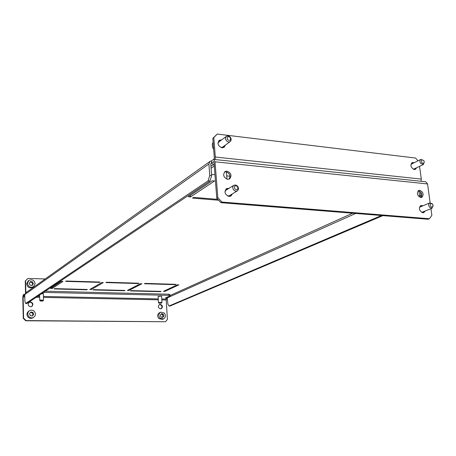 <?xml version="1.0" encoding="UTF-8"?>
<svg xmlns="http://www.w3.org/2000/svg" width="456" height="456" viewBox="0 0 456 456"><rect width="100%" height="100%" fill="white"/><g stroke="black" fill="none" stroke-linecap="round" stroke-linejoin="round"><path stroke-width="0.68" d="M416.647 167.734L415.399 169.37L414.276 169.529C410.753 167.648 410.047 165.334 412.167 162.598L414.168 162.667M411.557 163.031L412.902 163.282M415.376 168.338L414.743 169.541M221.65 139.867L219.233 140.34C217.073 143.577 217.996 146.068 222.015 147.807L224.107 147.316L225.395 145.071M223.605 147.59L224.38 145.8M220.647 140.613L218.726 140.801M124.995 290.443L93.605 289.634L93.047 289.953L124.391 290.763L124.995 290.443M161.105 291.378L130.992 290.603L130.382 290.917L160.449 291.686L161.105 291.378M103.307 282.6L101.699 282.549L89.843 289.452L91.405 289.492L103.307 282.6M178.855 284.863L177.373 284.818L163.43 291.361L164.867 291.395L178.855 284.863M62.974 281.392L61.292 281.341L50.644 288.431L52.275 288.477L62.974 281.392M214.605 180.986L190.545 196.918L188.299 196.735L212.262 180.77L214.605 180.986M218.658 200.235L192.512 198.109L193.623 197.38L217.848 199.357M87.352 289.469L54.595 288.62L54.087 288.956L86.8 289.794L87.352 289.469M141.896 283.757L140.357 283.712L127.401 290.426L128.905 290.461L141.896 283.757M176.033 284.339L145.031 283.398L144.37 283.74L175.326 284.669L176.033 284.339M138.852 283.216L106.476 282.235L105.872 282.583L138.196 283.552L138.852 283.216M100.024 282.042L66.183 281.016L65.635 281.375L99.425 282.389L100.024 282.042M211.749 162.98L211.225 163.151L210.775 164.2L211.641 175.645L209.977 181.021L26.864 303.525L25.639 303.502L24.915 301.507L24.767 294.593L25.593 292.946L209.937 161.452M211.441 160.962L210.022 161.395L208.894 164.006L209.76 175.463L211.641 175.645M209.977 181.021L208.096 180.85L25.639 303.502M208.096 180.85L209.76 175.463M167.175 297.158L167.893 304.163L168.994 306.016L381.455 215.523M418.984 196.713L419.509 195.533L418.882 190.904M419.509 195.533L420.951 195.675L420.426 191.816M168.994 306.016L170.037 306.033L382.852 215.631M420.951 195.675L420.181 197.402M213.904 159.418L214.309 157.753L212.809 138.367L217.233 134.07L415.587 158.05L417.987 160.808M215.072 159.543L215.312 157.035L213.801 137.609L212.809 138.367M419.56 166.343L421.298 179.083L421.036 181.277M217.233 134.07L213.801 137.609M45.19 278.969L27.93 278.439L25.576 280.765L25.861 292.758M25.576 280.765L25.245 281.021L25.519 293.003M25.245 281.021L27.93 278.439M190.545 196.918L190.431 195.316M52.275 288.477L52.24 287.365M86.8 289.794L86.782 289.457M164.867 291.395L164.827 290.706M128.905 290.461L128.86 289.668M91.405 289.492L91.365 288.562M175.326 284.669L175.303 284.316M160.449 291.686L160.432 291.361M138.196 283.552L138.179 283.193M124.391 290.763L124.374 290.426M99.425 282.389L99.408 282.019M230.069 137.273C227.401 136.087 226.592 136.942 227.652 139.832C230.326 141.012 231.129 140.163 230.069 137.273M226.529 140.853C225.201 139.069 225.184 137.547 226.478 136.287C227.692 135.586 228.918 135.831 230.149 137.022C231.483 138.812 231.494 140.34 230.183 141.599C228.969 142.283 227.755 142.033 226.529 140.853M213.665 149.38C212.103 146.838 211.915 144.455 213.112 142.238M217.957 143.326L218.851 141.947L226.404 136.338M222.568 147.117L221 147.544M423.846 160.723L423.715 160.546C421.703 159.395 421.053 160.067 421.766 162.558C423.305 163.921 424.131 163.618 424.245 161.658L423.846 160.723M424.245 161.658L423.379 164.53L420.592 163.333C419.617 161.555 419.725 160.238 420.916 159.383L423.635 160.455M410.913 164.325L420.865 159.406M413.78 169.096L413.324 169.244M28.853 280.446L28.124 280.993L26.653 283.826C27.388 287.388 29.412 288.545 32.718 287.291L32.821 287.217M27.48 283.21C28.221 286.784 30.244 287.947 33.562 286.687L35.106 283.792C34.337 280.178 32.285 279.038 28.95 280.372L27.48 283.21M30.301 281.614L29.212 283.341L30.21 285.228L32.296 285.382L33.385 283.66L32.387 281.779L30.301 281.614M31.943 285.359L32.701 284.156L31.703 282.281L29.965 282.144M31.703 282.281L32.387 281.779M32.701 284.156L33.385 283.66M229.111 179.111C230.85 175.725 229.813 173.291 225.988 171.809L224.5 172.009M227.02 171.125L225.03 171.57C222.625 174.899 223.508 177.47 227.681 179.293L229.613 178.866C232.064 175.56 231.203 172.978 227.02 171.125M227.983 188.955L225.954 189.023M229.02 188.305L226.501 188.607C223.959 191.97 224.814 194.581 229.06 196.445L230.901 196.051L232.429 193.857M418.095 190.825L418.483 190.83C421.703 192.29 422.581 194.524 421.11 197.534M420.757 197.528C417.132 195.578 416.453 193.207 418.728 190.414L419.776 190.266C423.402 192.232 424.069 194.609 421.777 197.385L420.757 197.528M420.198 205.964L421.583 206.289M425.152 211.037L423.778 212.627L422.82 212.752C419.149 210.775 418.488 208.375 420.837 205.565L422.889 205.747M213.294 164.53L210.923 166.195M213.761 159.406L425.79 181.779L427.546 183.945L215.027 161.806L213.716 159.4L211.424 160.786L211.578 162.815L213.739 161.686M211.55 174.42L214.964 174.751M226.717 175.885L230.063 176.21M214.252 165.494L211.578 162.815M211.077 168.184L214.286 165.95M220.921 202.675L428.133 219.256L429.449 218.743L221.952 202.048L220.921 202.675L216.771 198.206L217.797 197.568L221.952 202.048M429.449 218.743L431.872 215.317L430.954 208.688M427.546 183.945L430.145 202.795M215.027 161.806L217.797 197.568M230.405 196.279L231.38 194.495M423.841 211.567L423.111 212.758M213.248 161.635L214.018 162.518L216.771 198.206M159.138 296.634L158.107 296.406L161.595 296.195L161.971 302.493L161.407 303.137L159.115 303.28L161.407 303.137M160.267 304.351C162.741 305.412 163.077 306.871 161.27 308.723L160.535 308.866C158.067 307.817 157.725 306.358 159.509 304.494L160.267 304.351M159.258 304.625L159.799 304.557C162.142 305.457 162.564 306.871 161.053 308.797M41.2 293.932L43.343 293.51L42.254 293.225M30.592 306.814L31.852 306.472C33.562 304.38 33.106 302.881 30.478 301.963L29.184 302.328C27.514 304.426 27.981 305.919 30.592 306.814M31.715 306.546C33.174 304.443 32.65 302.989 30.142 302.191L28.984 302.47M26.066 320.579L25.73 320.785L23.25 318.311L22.8 297.209L23.307 294.804L23.86 294.411L23.883 295.625L23.336 296.018L23.131 296.981L23.581 318.106L26.066 320.579L165.465 321.742L167.403 319.496L166.218 299.98L166.486 299.096L167.284 298.737L165.414 297.95L170.094 295.847L168.965 295.357L43.519 292.382M168.965 295.357L168.891 294.211L45.292 291.196M168.891 294.211L170.02 294.707L170.094 295.847M167.284 298.737L167.215 297.62L166.668 297.386M23.86 294.411L24.778 294.285M24.784 295.505L23.883 295.625M25.73 320.785L165.465 321.742M23.25 318.311L23.581 318.106M159.115 303.28L158.477 302.704L159.611 302.351L161.971 302.493M42.248 301.091L42.892 300.909L41.046 300.732L40.407 300.994L42.248 301.091M40.407 300.994L39.74 300.367L40.732 300.031L43.525 300.236L42.892 300.909M237.376 186.367C234.663 185.227 233.842 186.133 234.925 189.097C237.644 190.237 238.459 189.325 237.376 186.367M233.78 190.112C232.36 188.163 232.412 186.538 233.922 185.239L235.706 184.982L237.445 186.025C238.864 187.986 238.807 189.616 237.274 190.91L235.507 191.144L233.78 190.112M224.928 191.72L226.022 190.18L233.837 185.296M229.408 195.698L227.544 195.989M432.482 204.066C430.316 203.074 429.74 203.889 430.749 206.511C432.265 207.577 433.04 207.155 433.069 205.251L432.482 204.066M433.069 205.251L432.054 208.244L429.643 207.394C428.327 205.411 428.383 203.906 429.814 202.88L432.237 203.729L432.613 204.231M419.446 207.263L429.763 202.903M422.165 212.245L421.635 212.371M29.423 310.741L28.711 311.197C26.596 312.953 26.402 314.959 28.135 317.228C29.56 318.482 31.099 318.698 32.741 317.895L32.866 317.821M28.973 316.715C30.404 317.974 31.937 318.197 33.584 317.382C35.779 315.637 35.995 313.603 34.246 311.288C32.781 310.006 31.213 309.801 29.543 310.667C27.423 312.423 27.235 314.44 28.973 316.715M29.572 313.432L30.17 315.484L32.211 316.048L33.653 314.56L33.054 312.514L31.014 311.95L29.572 313.432M31.988 315.985L32.963 314.982L32.37 312.936L30.546 312.434M32.37 312.936L33.054 312.514M32.963 314.982L33.653 314.56M160.683 312.2L159.606 312.651C157.349 314.138 157.069 316.105 158.779 318.556L162.342 319.399M159.942 318.083L163.43 318.961C165.733 317.49 166.024 315.512 164.308 313.027L160.768 312.166C158.506 313.654 158.232 315.626 159.942 318.083M160.347 315.028L160.934 316.937L162.718 317.456L163.909 316.076L163.322 314.173L161.538 313.648L160.347 315.028M162.222 317.313L162.957 316.464L162.37 314.56L161.076 314.178M162.37 314.56L163.322 314.173M162.957 316.464L163.909 316.076M352.602 213.214L170.071 295.511M210.803 163.778L211.823 163.054M208.894 164.006L24.767 294.593M167.5 297.774L355.646 213.454M215.312 157.035L421.298 179.083M26.294 292.45L25.832 292.438M166.486 299.096L161.76 298.993M158.255 298.919L43.423 296.446M39.632 296.366L37.626 296.326M24.795 296.047L23.336 296.018M23.131 296.981L24.818 297.016M36.235 297.255L39.661 297.323M43.451 297.403L158.306 299.814M161.812 299.888L166.218 299.98M230.183 141.599L222.499 147.168M423.379 164.53L413.734 169.125M32.718 287.291L33.562 286.687M226.98 179.162L226.393 171.872M158.477 302.704L158.107 296.406M43.525 300.236L43.343 293.51M39.74 300.367L39.598 295.003M237.274 190.91L229.322 195.755M432.054 208.244L422.108 212.268M32.741 317.895L33.584 317.382M162.256 319.434L163.43 318.961"/></g></svg>
